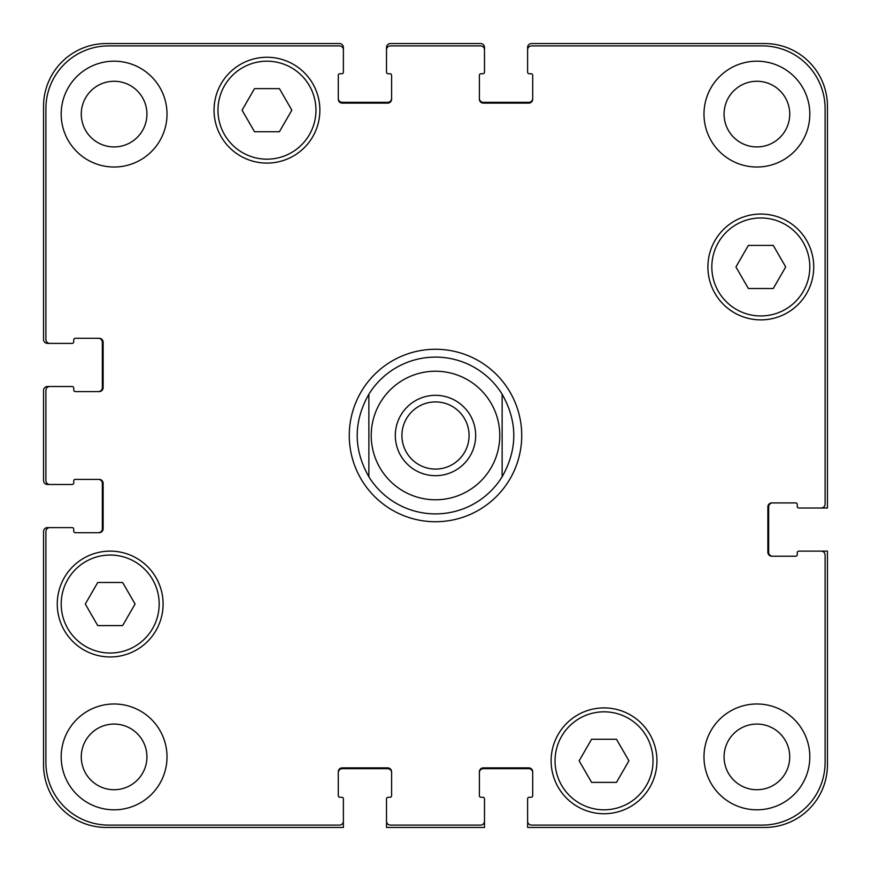<?xml version="1.0" encoding="UTF-8"?>
<svg xmlns="http://www.w3.org/2000/svg" width="871" height="871" viewBox="0 0 871 871"><rect width="100%" height="100%" fill="white"/><g stroke="black" fill="none" stroke-linecap="round" stroke-linejoin="round"><path stroke-width="1.31" d="M401.923 435.5A33.577 33.577 0 0 0 435.5 469.077A33.577 33.577 0 0 0 469.077 435.5A33.577 33.577 0 0 0 435.5 401.923A33.577 33.577 0 0 0 401.923 435.5M475.675 435.5A40.175 40.175 0 0 1 415.413 470.296A40.175 40.175 0 0 1 415.413 400.704A40.175 40.175 0 0 1 475.675 435.5M502.132 394.204L502.132 476.796L502.132 394.204C517.679 421.738 517.679 449.262 502.132 476.796A78.39 78.39 0 0 1 368.869 476.796L368.869 394.204L368.869 476.796C353.321 449.262 353.321 421.738 368.869 394.204A78.39 78.39 0 0 1 502.132 394.204M435.5 521.729A86.229 86.229 0 0 1 360.823 392.386A86.229 86.229 0 0 1 510.177 392.386A86.229 86.229 0 0 1 435.5 521.729M616.483 739.261L628.927 760.818L616.483 782.376L591.594 782.376L579.15 760.818L591.594 739.261L616.483 739.261M122.626 582.481L135.07 604.038L122.626 625.596L97.737 625.596L85.293 604.038L97.737 582.481L122.626 582.481M279.406 88.624L291.85 110.182L279.406 131.739L254.517 131.739L242.073 110.182L254.517 88.624L279.406 88.624M773.263 245.404L785.707 266.962L773.263 288.519L748.374 288.519L735.93 266.962L748.374 245.404L773.263 245.404M159.175 604.038A48.994 48.994 0 0 0 85.685 561.61A48.994 48.994 0 0 0 85.685 646.467A48.994 48.994 0 0 0 159.175 604.038M163.095 604.038A52.913 52.913 0 0 1 83.725 649.864A52.913 52.913 0 0 1 83.725 558.213A52.913 52.913 0 0 1 163.095 604.038M653.032 760.818A48.994 48.994 0 0 0 579.542 718.39A48.994 48.994 0 0 0 579.542 803.247A48.994 48.994 0 0 0 653.032 760.818M656.952 760.818A52.913 52.913 0 0 1 577.582 806.644A52.913 52.913 0 0 1 577.582 714.993A52.913 52.913 0 0 1 656.952 760.818M809.812 266.962A48.994 48.994 0 0 0 736.322 224.533A48.994 48.994 0 0 0 736.322 309.39A48.994 48.994 0 0 0 809.812 266.962M813.732 266.962A52.913 52.913 0 0 1 734.362 312.787A52.913 52.913 0 0 1 734.362 221.136A52.913 52.913 0 0 1 813.732 266.962M315.955 110.182A48.994 48.994 0 0 0 242.465 67.753A48.994 48.994 0 0 0 242.465 152.61A48.994 48.994 0 0 0 315.955 110.182M319.875 110.182A52.913 52.913 0 0 1 240.505 156.007A52.913 52.913 0 0 1 240.505 64.356A52.913 52.913 0 0 1 319.875 110.182M825.098 108.614A62.712 62.712 0 0 0 762.386 45.902L531.528 45.902A3.92 3.92 0 0 0 527.608 49.821L527.608 72.162A1.568 1.568 0 0 0 529.176 73.73L531.136 73.73A1.568 1.568 0 0 1 532.704 75.298L532.704 99.207A3.92 3.92 0 0 1 528.784 103.126L483.318 103.126A3.92 3.92 0 0 1 479.398 99.207L479.398 75.298A1.568 1.568 0 0 1 480.966 73.73L482.926 73.73A1.568 1.568 0 0 0 484.494 72.162L484.494 49.821A3.92 3.92 0 0 0 480.574 45.902L390.426 45.902A3.92 3.92 0 0 0 386.506 49.821L386.506 72.162A1.568 1.568 0 0 0 388.074 73.73L390.034 73.73A1.568 1.568 0 0 1 391.602 75.298L391.602 99.207A3.92 3.92 0 0 1 387.682 103.126L342.216 103.126A3.92 3.92 0 0 1 338.296 99.207L338.296 75.298A1.568 1.568 0 0 1 339.864 73.73L341.824 73.73A1.568 1.568 0 0 0 343.392 72.162L343.392 49.821A3.92 3.92 0 0 0 339.472 45.902L108.614 45.902A62.712 62.712 0 0 0 45.902 108.614L45.902 339.472A3.92 3.92 0 0 0 49.821 343.392L72.162 343.392A1.568 1.568 0 0 0 73.73 341.824L73.73 339.864A1.568 1.568 0 0 1 75.298 338.296L99.207 338.296A3.92 3.92 0 0 1 103.126 342.216L103.126 387.682A3.92 3.92 0 0 1 99.207 391.602L75.298 391.602A1.568 1.568 0 0 1 73.73 390.034L73.73 388.074A1.568 1.568 0 0 0 72.162 386.506L49.821 386.506A3.92 3.92 0 0 0 45.902 390.426L45.902 480.574A3.92 3.92 0 0 0 49.821 484.494L72.162 484.494A1.568 1.568 0 0 0 73.73 482.926L73.73 480.966A1.568 1.568 0 0 1 75.298 479.398L99.207 479.398A3.92 3.92 0 0 1 103.126 483.318L103.126 528.784A3.92 3.92 0 0 1 99.207 532.704L75.298 532.704A1.568 1.568 0 0 1 73.73 531.136L73.73 529.176A1.568 1.568 0 0 0 72.162 527.608L49.821 527.608A3.92 3.92 0 0 0 45.902 531.528L45.902 762.386A62.712 62.712 0 0 0 108.614 825.098L339.472 825.098A3.92 3.92 0 0 0 343.392 821.179L343.392 798.838A1.568 1.568 0 0 0 341.824 797.27L339.864 797.27A1.568 1.568 0 0 1 338.296 795.702L338.296 771.793A3.92 3.92 0 0 1 342.216 767.874L387.682 767.874A3.92 3.92 0 0 1 391.602 771.793L391.602 795.702A1.568 1.568 0 0 1 390.034 797.27L388.074 797.27A1.568 1.568 0 0 0 386.506 798.838L386.506 821.179A3.92 3.92 0 0 0 390.426 825.098L480.574 825.098A3.92 3.92 0 0 0 484.494 821.179L484.494 798.838A1.568 1.568 0 0 0 482.926 797.27L480.966 797.27A1.568 1.568 0 0 1 479.398 795.702L479.398 771.793A3.92 3.92 0 0 1 483.318 767.874L528.784 767.874A3.92 3.92 0 0 1 532.704 771.793L532.704 795.702A1.568 1.568 0 0 1 531.136 797.27L529.176 797.27A1.568 1.568 0 0 0 527.608 798.838L527.608 821.179A3.92 3.92 0 0 0 531.528 825.098L762.386 825.098A62.712 62.712 0 0 0 825.098 762.386L825.098 555.045A3.92 3.92 0 0 0 821.179 551.125L798.838 551.125A1.568 1.568 0 0 0 797.27 552.693L797.27 554.653A1.568 1.568 0 0 1 795.702 556.221L771.793 556.221A3.92 3.92 0 0 1 767.874 552.301L767.874 506.835A3.92 3.92 0 0 1 771.793 502.915L795.702 502.915A1.568 1.568 0 0 1 797.27 504.483L797.27 506.443A1.568 1.568 0 0 0 798.838 508.011L821.179 508.011A3.92 3.92 0 0 0 825.098 504.091L825.098 108.614M167.014 756.899A52.913 52.913 0 0 1 87.644 802.724A52.913 52.913 0 0 1 87.644 711.074A52.913 52.913 0 0 1 167.014 756.899M167.014 114.101A52.913 52.913 0 0 1 87.644 159.926A52.913 52.913 0 0 1 87.644 68.276A52.913 52.913 0 0 1 167.014 114.101M809.812 756.899A52.913 52.913 0 0 1 730.442 802.724A52.913 52.913 0 0 1 730.442 711.074A52.913 52.913 0 0 1 809.812 756.899M809.812 114.101A52.913 52.913 0 0 1 730.442 159.926A52.913 52.913 0 0 1 730.442 68.276A52.913 52.913 0 0 1 809.812 114.101M81.275 756.899A32.826 32.826 0 0 0 130.519 785.326A32.826 32.826 0 0 0 130.519 728.472A32.826 32.826 0 0 0 81.275 756.899M81.275 114.101A32.826 32.826 0 0 0 130.519 142.528A32.826 32.826 0 0 0 130.519 85.674A32.826 32.826 0 0 0 81.275 114.101M724.073 756.899A32.826 32.826 0 0 0 773.317 785.326A32.826 32.826 0 0 0 773.317 728.472A32.826 32.826 0 0 0 724.073 756.899M724.073 114.101A32.826 32.826 0 0 0 773.317 142.528A32.826 32.826 0 0 0 773.317 85.674A32.826 32.826 0 0 0 724.073 114.101M98.423 391.602A3.92 3.92 0 0 0 102.343 387.682L102.343 342.216A3.92 3.92 0 0 0 98.423 338.296M49.821 343.392L47.47 343.392A3.92 3.92 0 0 1 43.55 339.472L43.55 106.262A62.712 62.712 0 0 1 106.262 43.55L339.472 43.55A3.92 3.92 0 0 1 343.392 47.47L343.392 49.821M338.296 98.423A3.92 3.92 0 0 0 342.216 102.343L387.682 102.343A3.92 3.92 0 0 0 391.602 98.423M386.506 49.821L386.506 47.47A3.92 3.92 0 0 1 390.426 43.55L480.574 43.55A3.92 3.92 0 0 1 484.494 47.47L484.494 49.821M479.398 98.423A3.92 3.92 0 0 0 483.318 102.343L528.784 102.343A3.92 3.92 0 0 0 532.704 98.423M527.608 49.821L527.608 47.47A3.92 3.92 0 0 1 531.528 43.55L764.738 43.55A62.712 62.712 0 0 1 827.45 106.262L827.45 508.011L821.179 508.011M772.577 502.915A3.92 3.92 0 0 0 768.658 506.835L768.658 552.301A3.92 3.92 0 0 0 772.577 556.221M821.179 551.125L827.45 551.125L827.45 764.738A62.712 62.712 0 0 1 764.738 827.45L527.608 827.45L527.608 821.179M532.704 772.577A3.92 3.92 0 0 0 528.784 768.658L483.318 768.658A3.92 3.92 0 0 0 479.398 772.577M484.494 821.179L484.494 827.45L386.506 827.45L386.506 821.179M391.602 772.577A3.92 3.92 0 0 0 387.682 768.658L342.216 768.658A3.92 3.92 0 0 0 338.296 772.577M343.392 821.179L343.392 827.45L106.262 827.45A62.712 62.712 0 0 1 43.55 764.738L43.55 531.528A3.92 3.92 0 0 1 47.47 527.608L49.821 527.608M98.423 532.704A3.92 3.92 0 0 0 102.343 528.784L102.343 483.318A3.92 3.92 0 0 0 98.423 479.398M49.821 484.494L47.47 484.494A3.92 3.92 0 0 1 43.55 480.574L43.55 390.426A3.92 3.92 0 0 1 47.47 386.506L49.821 386.506M435.5 499.78A64.28 64.28 0 0 0 491.168 403.36A64.28 64.28 0 0 0 379.832 403.36A64.28 64.28 0 0 0 435.5 499.78"/></g></svg>
